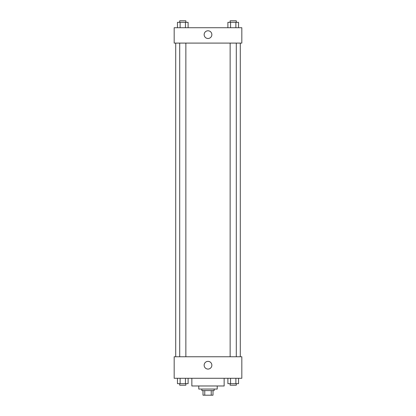 <?xml version="1.0" encoding="UTF-8"?>
<svg xmlns="http://www.w3.org/2000/svg" width="416" height="416" viewBox="0 0 416 416"><rect width="100%" height="100%" fill="white"/><g stroke="black" fill="none" stroke-linecap="round" stroke-linejoin="round"><path stroke-width="0.62" d="M211.234 390.588L211.234 395.2L203.003 395.2L203.003 390.588M211.234 395.2L212.997 395.2L212.997 390.588L212.997 395.2M214.152 389.048L214.152 390.588L201.848 390.588L201.848 389.048M204.766 390.588L204.766 395.2M217.225 385.975L217.225 389.048L198.775 389.048L198.775 385.975M224.146 378.284L224.146 385.975L191.854 385.975L191.854 378.284M241.826 378.284L174.174 378.284L174.174 356.762L241.826 356.762L241.826 378.284M208 369.075A3.858 3.858 0 0 1 204.662 363.288A3.858 3.858 0 0 1 211.338 363.288A3.858 3.858 0 0 1 208 369.075M240.287 43.092L240.287 356.762M230.142 356.762L230.142 43.092M185.858 43.092L185.858 356.762M241.826 43.092L174.174 43.092L174.174 27.721L241.826 27.721L241.826 43.092M211.858 34.637A3.858 3.858 0 0 1 206.071 37.976A3.858 3.858 0 0 1 206.071 31.299A3.858 3.858 0 0 1 211.858 34.637M238.545 27.721L238.545 22.339L227.89 22.339L227.89 27.721M235.877 22.339L235.877 27.721M230.552 22.339L230.552 27.721M230.142 22.339L230.142 20.8L236.293 20.8L236.293 22.339M188.11 27.721L188.11 22.339L177.455 22.339L177.455 27.721M185.448 22.339L185.448 27.721M180.123 22.339L180.123 27.721M179.707 22.339L179.707 20.8L185.858 20.8L185.858 22.339M238.545 378.284L238.545 383.666L227.89 383.666L227.89 378.284M235.877 378.284L235.877 383.666M230.552 378.284L230.552 383.666M236.293 383.666L236.293 385.206L230.142 385.206L230.142 383.666M188.11 378.284L188.11 383.666L177.455 383.666L177.455 378.284M185.448 378.284L185.448 383.666M180.123 378.284L180.123 383.666M185.858 383.666L185.858 385.206L179.707 385.206L179.707 383.666M175.713 43.092L175.713 356.762M236.293 356.762L236.293 43.092M179.707 43.092L179.707 356.762"/></g></svg>
